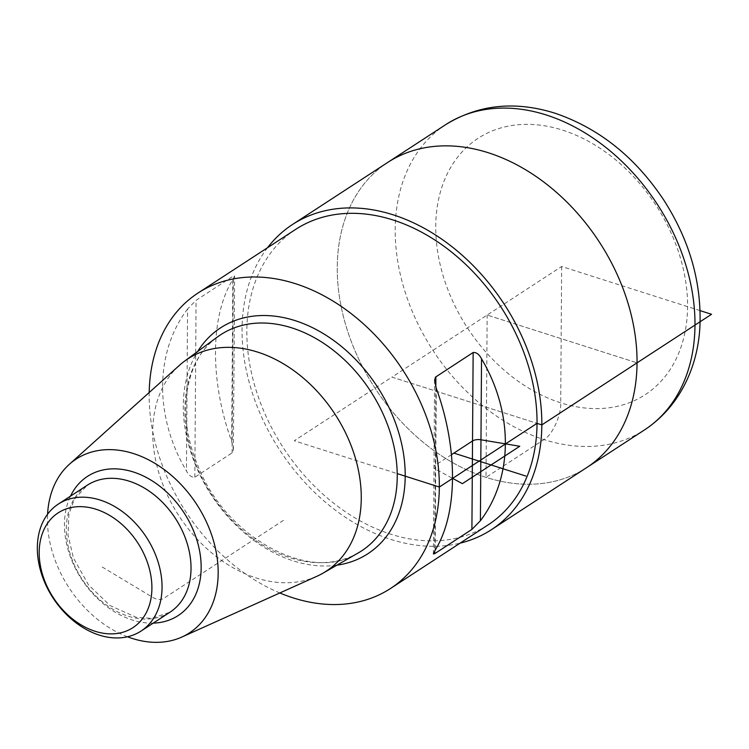 <?xml version="1.0" encoding="UTF-8"?>
<svg xmlns="http://www.w3.org/2000/svg" width="749" height="749" viewBox="0 0 749 749"><rect width="100%" height="100%" fill="white"/><g stroke="black" fill="none" stroke-linecap="round" stroke-linejoin="round"><path stroke-width="0.56" stroke-dasharray="3.75 2.81" d="M586.607 467.657A182.147 133.865 56.9 0 1 375.006 388.141A182.147 133.865 56.9 0 1 387.692 162.449A182.147 133.865 -123.1 0 0 375.006 388.141A182.147 133.865 -123.1 0 0 586.607 467.657M127.461 636.781A103.737 76.239 56.9 0 1 47.58 514.217M316.846 576.309A126.712 93.119 56.9 0 1 178.983 515.892A126.712 93.119 56.9 0 1 179.376 365.381M295.668 229.381A176.315 129.577 -123.1 0 0 283.384 447.855A176.315 129.577 -123.1 0 0 488.217 524.815M279.817 592.965A176.315 129.577 56.9 0 1 149.182 392.523M187.568 309.019C154.725 352.217 154.275 416.837 186.445 470.915C188.767 475.39 191.566 477.497 194.834 477.235L232.471 452.63L233.388 449.391L231.694 441.423C209.673 380.726 210.132 316.115 232.827 279.527L234.596 275.875L233.323 276.035L196.069 300.321L187.568 309.019L186.445 470.915M267.524 247.732A182.147 133.865 -123.1 0 0 279.798 450.196A182.147 133.865 -123.1 0 0 460.073 543.165M700.062 310.62L561.656 266.494L487.15 315.048L637.043 362.844L487.15 315.048L391.942 377.103L537.033 423.363L391.942 377.103L294.254 440.768L397.213 473.602M451.507 454.671L435.272 465.251A7.284 3.305 0.4 0 0 435.721 469.267L452.621 478.377M283.459 520.349L163.413 598.582C160.548 599.986 157.243 599.724 153.479 597.805L101.349 566.487M561.656 266.494L560.711 402.831C561.357 415.199 552.153 435.412 543.971 439.597L486.017 477.366L487.15 315.048M562.611 130.148A153.002 112.444 56.9 0 1 670.224 369.426A153.002 112.444 56.9 0 1 452.143 299.89A153.002 112.444 56.9 0 1 562.611 130.148M445.646 124.68A182.147 133.865 -123.1 0 0 432.95 350.373A182.147 133.865 -123.1 0 0 644.552 429.879M170.042 612.167A75.771 55.688 56.9 0 1 82.016 579.089A75.771 55.688 56.9 0 1 87.296 485.202L74.291 499.34L68.917 514.114L68.009 535.282L73.477 558.052L88.401 584.763L109.963 605.501L136.29 617.335L151.822 618.356L170.042 612.167M153.236 623.121A83.055 61.044 56.9 0 1 81.669 579.314A83.055 61.044 56.9 0 1 70.49 496.156M358.144 552.996A129.015 94.814 56.9 0 1 211.63 494.612A129.015 94.814 56.9 0 1 217.379 337.013C185.284 359.333 175.912 414.094 197.614 465.035C225.646 538.568 311.378 583.593 358.144 552.996M336.881 565.186A134.839 99.093 56.9 0 1 211.227 494.874A134.839 99.093 56.9 0 1 197.642 351.534M436.283 388.319L435.15 550.215M435.815 386.952L434.673 551.021M194.834 477.235L196.069 300.321M232.087 452.958L233.323 276.035M231.694 441.423L232.827 279.527M433.381 553.876L434.589 380.342M233.388 449.4L234.596 275.875"/><path stroke-width="1.12" d="M488.282 152.74A182.147 133.865 56.9 0 1 627.493 301.501A182.147 133.865 56.9 0 1 586.607 467.657A182.147 133.865 -123.1 0 0 627.493 301.501A182.147 133.865 -123.1 0 0 488.282 152.74A182.147 133.865 -123.1 0 0 387.692 162.449A182.147 133.865 56.9 0 1 488.282 152.74M95.984 509.236A68.487 50.333 56.9 0 1 144.145 616.343A68.487 50.333 56.9 0 1 46.532 585.222A68.487 50.333 56.9 0 1 95.984 509.236M100.169 500.051A75.771 55.688 56.9 0 1 158.076 561.928A75.771 55.688 56.9 0 1 141.065 631.051A75.771 55.688 56.9 0 1 53.039 597.974A75.771 55.688 56.9 0 1 58.319 504.086A75.771 55.688 56.9 0 1 100.169 500.051M47.58 514.217A103.737 76.239 56.9 0 1 69.264 464.38A103.737 76.239 56.9 0 1 133.453 453.548A103.737 76.239 56.9 0 1 214.317 543.765A103.737 76.239 56.9 0 1 181.81 637.071A103.737 76.239 56.9 0 1 127.461 636.781M69.264 464.38L179.376 365.381A126.712 93.119 56.9 0 1 184.619 361.102A126.712 93.119 56.9 0 1 257.787 352.142A126.712 93.119 56.9 0 1 355.363 458.07A126.712 93.119 56.9 0 1 322.875 573.228A126.712 93.119 56.9 0 1 316.846 576.309L181.81 637.071M390.519 588.489L488.217 524.815A176.315 129.577 -123.1 0 0 527.792 363.986A176.315 129.577 -123.1 0 0 393.038 219.981A176.315 129.577 -123.1 0 0 295.668 229.381L197.979 293.056A176.315 129.577 56.9 0 1 295.349 283.656A176.315 129.577 56.9 0 1 430.095 427.66A176.315 129.577 56.9 0 1 390.519 588.489A176.315 129.577 56.9 0 1 279.817 592.965M149.182 392.523A176.315 129.577 56.9 0 1 197.979 293.056M435.15 550.215L433.381 553.876L434.654 553.708L471.907 529.421L480.409 520.724C513.252 477.525 513.702 412.905 481.532 358.827C479.21 354.352 476.411 352.245 473.143 352.507L435.506 377.112L434.589 380.352L436.283 388.319C458.304 449.016 457.845 513.627 435.15 550.215M460.073 543.165A182.147 133.865 -123.1 0 0 491.391 529.702A182.147 133.865 -123.1 0 0 532.286 363.555A182.147 133.865 -123.1 0 0 393.075 214.794A182.147 133.865 -123.1 0 0 292.484 224.503A182.147 133.865 -123.1 0 0 267.524 247.732M397.213 473.602L439.345 487.037L537.033 423.363L541.827 424.898L711.55 314.28L700.062 310.62M452.621 478.377L462.395 483.648L519.75 446.264L480.97 439.775A7.284 3.305 0.4 0 0 472.525 440.964L451.507 454.671M525.845 476.046L453.903 453.108M546.236 114.972A182.147 133.865 -123.1 0 0 445.646 124.68C478.424 104.514 514.835 100.684 554.906 113.174C599.106 128.219 635.489 157.318 664.063 200.489C689.033 239.652 701.027 280.472 700.034 322.941C699.051 363.387 681.468 405.555 644.552 429.879A182.147 133.865 -123.1 0 0 685.438 263.732A182.147 133.865 -123.1 0 0 546.236 114.972M58.319 504.086L87.296 485.202A75.771 55.688 56.9 0 1 129.146 481.158A75.771 55.688 56.9 0 1 187.053 543.044A75.771 55.688 56.9 0 1 170.042 612.167L141.065 631.051M70.49 496.156A83.055 61.044 56.9 0 1 133.322 471.973A83.055 61.044 56.9 0 1 200.414 556.048A83.055 61.044 56.9 0 1 153.236 623.121M184.619 361.102L217.379 337.013A129.015 94.814 56.9 0 1 291.867 327.884A129.015 94.814 56.9 0 1 391.221 435.74A129.015 94.814 56.9 0 1 358.144 552.996L322.875 573.228M197.642 351.534A134.839 99.093 56.9 0 1 295.087 320.619A134.839 99.093 56.9 0 1 403.14 451.45A134.839 99.093 56.9 0 1 336.881 565.186M435.89 376.784L435.815 386.952M434.673 551.021L434.654 553.708M473.143 352.507L471.907 529.421M481.532 358.827L480.409 520.724M491.391 529.702L644.552 429.879M292.484 224.503L445.646 124.68"/></g></svg>

